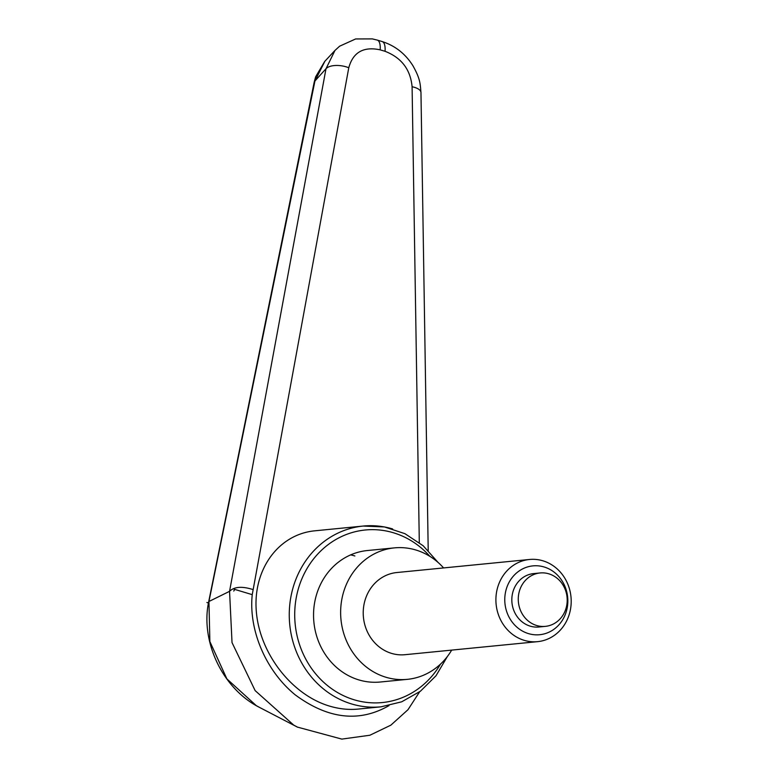 <?xml version="1.0" encoding="UTF-8"?>
<svg xmlns="http://www.w3.org/2000/svg" width="778" height="778" viewBox="0 0 778 778"><rect width="100%" height="100%" fill="white"/><g stroke="black" fill="none" stroke-linecap="round" stroke-linejoin="round"><path stroke-width="1.17" d="M407.341 679.35L380.257 682.014A66.052 60.188 -95.6 0 1 358.862 679.914A66.052 60.188 -95.6 0 1 313.699 610.38A66.052 60.188 -95.6 0 1 367.323 550.542L394.407 547.877A66.052 60.188 84.4 0 0 340.783 607.715A66.052 60.188 84.4 0 0 385.946 677.249A66.052 60.188 84.4 0 0 407.341 679.35A66.052 60.188 84.4 0 0 451.678 650.107M388.99 705.617C359.3 722.655 328.083 719.096 295.329 694.929C266.037 671.171 248.493 630.326 252.237 594.655L348.777 67.744C353.056 52.262 363.511 46.291 380.15 49.841A16.513 6.37 -73.3 0 0 378.75 41.205A16.513 6.37 -73.3 0 0 377.272 40.086A16.513 6.37 -73.3 0 0 377.252 40.086A16.513 6.37 -73.3 0 0 377.038 40.028M380.15 49.841L385.042 51.299A16.513 6.37 -73.3 0 0 383.642 42.673A16.513 6.37 -73.3 0 0 382.163 41.555A16.513 6.37 -73.3 0 0 382.144 41.555L377.252 40.086M329.58 706.113C291.789 694.929 259.687 653.501 256.332 611.586C252.694 569.642 278.388 534.233 314.964 530.8L363.209 526.054A90.832 82.76 84.4 0 0 291.838 592.369A90.832 82.76 84.4 0 0 351.578 703.944A90.832 82.76 84.4 0 0 380.987 706.832L358.133 709.079C348.777 709.983 339.257 708.991 329.58 706.113M385.042 51.299C401.448 57.669 410.463 69.485 412.097 86.747L419.303 542.606M377.272 40.096L372.331 38.9L355.624 38.958L339.626 46.194L334.978 50.434L326.001 68.736L229.559 591.329L232.029 642.609L255.135 690.601L293.685 725.077L297.673 727.245M252.918 589.53C242.036 586.116 234.256 586.7 229.588 591.29M229.559 591.329L208.951 601.482L314.944 80.99A16542.925 9113.55 39.6 0 1 326.001 68.736A16.513 7.955 -169.8 0 1 348.777 67.744M314.156 82.41A12.39 4.697 11.6 0 1 314.186 82.186A12.39 4.697 11.6 0 1 314.195 82.167A12.39 4.697 11.6 0 1 314.944 80.99L324.903 61.229M208.942 601.491L208.572 602.289C200.461 641.685 222.625 688.87 259.512 707.406L256.302 705.646L226.884 678.893L209.875 641.578L208.942 601.491M259.891 707.601L297.021 726.905M350.664 554.889A66.052 60.188 -95.6 0 1 354.865 555.969M443.596 567.93A66.052 60.188 84.4 0 0 415.802 549.978A66.052 60.188 84.4 0 0 394.407 547.877M528.486 633.613A34.582 31.509 -95.6 0 1 505.749 591.134A34.582 31.509 -95.6 0 1 544.114 566.977A34.582 31.509 -95.6 0 1 566.861 609.466A34.582 31.509 -95.6 0 1 528.486 633.613M524.226 640.343A41.283 37.616 -95.6 0 1 495.994 596.882A41.283 37.616 -95.6 0 1 529.517 559.479A41.283 37.616 -95.6 0 1 542.879 560.792A41.283 37.616 -95.6 0 1 571.11 604.253A41.283 37.616 -95.6 0 1 537.598 641.655A41.283 37.616 -95.6 0 1 524.226 640.343M537.598 641.655L404.92 654.706A41.283 37.616 -95.6 0 1 391.548 653.384A41.283 37.616 -95.6 0 1 363.316 609.923A41.283 37.616 -95.6 0 1 396.838 572.53L529.517 559.479M536.674 625.512A26.831 24.449 84.4 0 0 545.359 626.368A26.831 24.449 84.4 0 0 567.143 602.065A26.831 24.449 84.4 0 0 548.801 573.814A26.831 24.449 84.4 0 0 540.107 572.958A26.831 24.449 84.4 0 0 518.323 597.271A26.831 24.449 84.4 0 0 536.674 625.512M545.359 626.368L538.93 627A26.831 24.449 -95.6 0 1 530.236 626.154A26.831 24.449 -95.6 0 1 511.885 597.903A26.831 24.449 -95.6 0 1 533.679 573.59L540.107 572.958M252.237 594.655L234.791 589.413L233.75 591.037M206.89 602.493L208.446 602.969M234.791 589.413L233.945 589.16M392.618 528.943A90.832 82.76 84.4 0 0 363.209 526.054L384.478 526.949L404.93 533.679L423.222 545.806L438.16 562.523M440.494 664.12A86.698 78.996 -95.6 0 1 342.369 695.133A86.698 78.996 -95.6 0 1 297.177 593.293A86.698 78.996 -95.6 0 1 393.386 532.755A86.698 78.996 -95.6 0 1 429.903 556.367M412.097 86.747A16.513 6.749 -0.7 0 1 420.976 92.572A16.513 6.749 -0.7 0 1 420.976 92.601A16.513 6.749 -0.7 0 1 420.976 92.738M447.399 656.467L436.001 675.771L420.421 691.224L401.681 701.814L380.987 706.832M428.211 550.493L420.966 92.601C420.178 83.45 420.315 78.957 412.904 65.692C405.367 53.77 395.117 45.727 382.154 41.565M419.585 691.856L408.003 709.692L390.848 725.164L369.881 735.239L341.834 739.1L297.352 727.08M324.659 61.491L334.978 50.424M324.679 61.472L315.625 76.847L314.195 82.186L208.582 602.25"/></g></svg>
